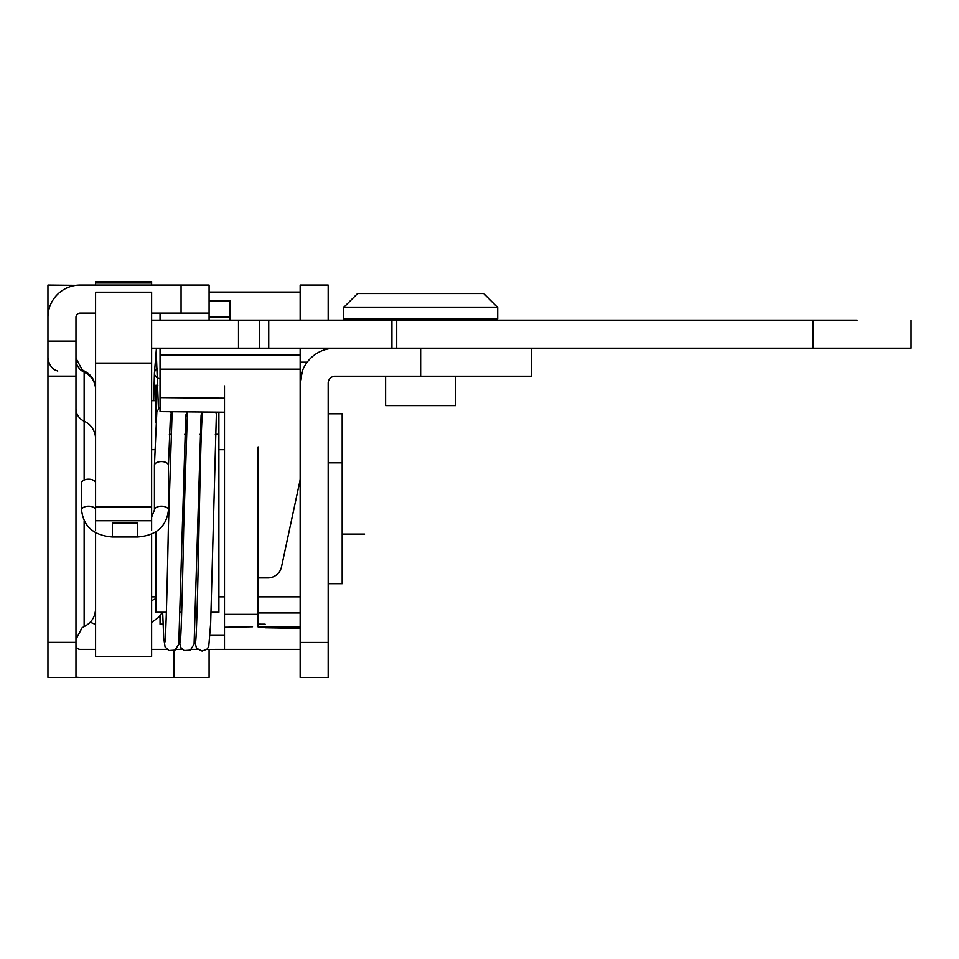 <?xml version="1.0" encoding="UTF-8"?>
<svg xmlns="http://www.w3.org/2000/svg" width="959" height="959" viewBox="0 0 959 959"><rect width="100%" height="100%" fill="white"/><g stroke="black" fill="none" stroke-linecap="round" stroke-linejoin="round"><path stroke-width="1.44" d="M47.95 320.102L47.95 285.075L75.977 285.35M95.588 313.09L80.172 313.09A4.208 4.208 0 0 0 75.977 317.297L75.977 320.102M75.977 317.297L75.977 677.39L47.95 677.39L47.95 642.362L75.977 642.362M75.977 376.144L47.95 376.144L47.95 317.297A32.222 32.222 0 0 1 80.172 285.075L209.086 285.075L209.086 320.15M160.045 313.233L160.045 320.15L160.045 313.233L209.086 313.233M75.977 677.114A32.222 32.222 0 0 0 80.172 677.39L174.047 677.39L174.047 650.586M47.95 376.144L47.95 642.362M75.977 645.167A4.208 4.208 0 0 0 80.172 649.363L95.588 649.363M151.63 649.363L166.95 649.363M176.096 649.363L182.27 649.363M191.416 649.363L197.59 649.363M206.748 649.363L209.086 649.363L209.086 677.39L174.047 677.39M47.95 341.116L75.977 341.116M151.63 313.09L181.059 313.09L181.059 285.075M209.086 313.09L181.059 313.09M95.588 532.641L95.588 656.376L151.63 656.376L151.63 534.055M95.588 292.195L151.63 292.195L95.588 292.195L95.588 530.543M151.63 292.195L151.63 530.543M531.346 348.177L531.346 376.204L420.653 376.204L420.653 348.189L471.96 348.177M420.653 348.189L335.182 348.189A35.027 35.027 180 0 0 300.155 383.216L300.155 642.422L328.182 642.422L328.182 383.216A7.001 7.001 180 0 1 335.182 376.204L420.653 376.204M300.179 382.066L302.588 370.39M328.266 382.078L328.182 383.192M328.182 642.422L328.182 677.45L300.155 677.45L300.155 642.422L300.155 649.363L224.49 649.363L224.49 596.822L218.892 596.822M300.155 285.099L328.182 285.099L300.155 285.075L328.182 285.075L300.155 285.111L300.155 320.162M300.155 348.177L300.155 355.13L160.045 355.13L160.045 411.639L224.49 412.202L224.49 596.822M328.182 285.111L328.182 320.162M328.182 348.177L328.182 348.896M483.708 293.526L497.709 307.539L475.149 307.551L343.586 307.539L357.599 293.526L483.708 293.526L357.599 293.526M385.626 376.204L385.626 405.621L455.681 405.621L455.681 376.204M343.586 307.539L343.586 318.748L349.46 318.76L497.709 318.748L497.709 307.539M95.588 510.02A7.001 3.824 180 0 0 88.588 506.196A7.001 3.824 180 0 0 81.575 510.02L81.575 483.012A7.001 3.824 0 0 1 88.588 479.188A7.001 3.824 0 0 1 95.588 483.012M194.509 640.168L196.475 648.176L202.061 651.053L206.904 649.219L208.738 646.618L210.656 623.422L216.326 415.715A7.001 6.881 180 0 0 215.751 412.13M203.032 412.022A7.001 6.881 180 0 0 202.397 414.216A7.001 6.881 180 0 0 202.397 414.228C201.198 424.381 200.131 474.357 198.993 528.445C197.878 585.158 196.475 639.269 195.552 642.027L195.564 641.967M202.361 414.6L202.361 412.01M81.575 510.02C83.469 526.491 93.742 535.482 112.407 536.992L112.407 522.979L137.628 522.979L137.628 536.992C156.281 535.482 166.566 526.491 168.448 510.02A7.001 3.824 0 0 0 161.448 506.196A7.001 3.824 0 0 0 154.435 510.02L154.435 465.403A7.001 3.824 0 0 1 154.435 465.343A7.001 3.824 0 0 1 161.496 461.579A7.001 3.824 0 0 1 168.448 465.403A7.001 3.824 0 0 1 168.448 465.451L170.474 414.875M151.63 320.15L812.968 320.15M518.735 320.162L371.613 320.15L373.015 320.15L373.015 318.76M857.106 320.15L768.83 320.15L857.106 320.162M259.517 320.15L259.517 348.177L911.05 348.177L911.05 320.15M151.63 348.177L259.517 348.177M300.155 596.822L258.115 596.822L258.115 612.933L300.155 612.933M300.155 614.347L300.155 626.946L258.115 626.946L258.115 614.335L258.115 626.946M230.1 300.814L230.1 320.15L230.1 300.814L209.086 300.814M224.49 400.67L224.49 385.95M160.045 397.625L224.49 398.189L224.49 649.363L300.155 649.363L209.086 649.375M300.155 628.349L265.128 627.737L300.155 628.349M224.49 627.234L252.517 626.742L224.49 627.234M300.155 310.524L300.155 292.087L209.086 292.075M258.115 624.153L265.128 624.153L258.115 624.117M258.115 599.627L258.115 446.906M160.045 348.177L160.045 385.95L160.045 355.13L300.155 355.13L300.155 478.349A14.013 14.013 180 0 1 299.843 481.274L281.514 566.829A14.013 14.013 180 0 1 267.813 577.905L258.115 577.905L258.115 614.335L224.49 614.335M181.059 648.044L181.059 649.363L181.059 648.044M163.066 624.153L160.045 624.153L160.045 615.858L160.045 624.117L163.066 624.117M151.63 281.55L95.588 281.55L151.63 281.55L151.63 285.075M95.588 281.55L95.588 285.075M342.183 413.808L328.182 413.808L342.183 413.808L342.183 583.683L328.182 583.683M155.838 422.691L155.838 385.254L157.815 385.254M211.028 612.238L218.892 612.238L218.892 412.154M328.182 462.849L342.183 462.849L328.182 462.849M166.375 612.238L155.838 612.238L155.838 531.801M342.183 534.079L364.612 534.079M75.977 358.187L82.126 369.79L84.14 370.929L84.14 372.152A14.013 13.846 0 0 1 75.977 359.565M95.588 438.814A19.612 19.384 180 0 0 84.14 421.193L84.14 480.051M84.14 520.833L84.14 626.563C91.429 622.847 95.241 616.913 95.588 608.737M75.977 408.606A14.013 13.846 0 0 0 84.14 421.193L84.14 372.152A19.612 19.384 0 0 1 95.588 389.774M151.63 363.077L95.588 363.077M151.63 506.808L95.588 506.808M151.63 292.639L95.588 292.639M300.155 362.178L307.18 362.178M328.182 285.075L300.155 285.075L328.182 285.075M160.045 378.793A7.001 5.73 180 0 1 154.435 373.183A7.001 5.73 180 0 1 154.435 373.027A7.001 5.73 180 0 1 154.435 373.003A7.001 5.73 180 0 1 157.24 368.592M151.63 601.185A7.001 5.37 0 0 1 155.838 598.884M268.736 320.162L268.736 348.177M238.503 320.15L238.503 348.177M812.968 320.162L812.968 348.177M391.931 320.162L391.931 348.177M396.714 320.162L396.714 348.177M224.49 635.361L210.141 635.361M230.1 316.938L209.086 316.938M160.045 369.143L300.155 369.143M151.63 282.989L95.588 282.989M57.756 371.073L55.394 370.078C55.946 370.378 49.185 368.16 47.95 357.707M84.14 370.929C91.429 374.633 95.241 380.579 95.588 388.755M84.14 626.563L82.126 627.701L75.977 639.305M95.588 520.737L151.63 520.737M328.182 677.45L300.155 677.45M468.292 320.15L468.292 318.76M95.588 624.417L90.242 622.199M154.435 373.027L153.704 400.67M216.362 414.959L216.362 412.13M112.407 536.992L137.628 536.992M154.435 510.02L151.63 517.129M154.435 465.343L156.832 411.699L160.045 406.976M170.906 411.735L171.577 416.11M164.912 642.027C165.835 639.269 167.238 585.146 168.352 528.445L172.141 411.747M202.181 416.482L201.618 411.998M187.437 411.879L183.672 528.445C182.558 585.134 181.155 639.233 180.232 642.027L180.244 641.967M179.189 640.168L180.652 647.397L184.224 650.55L190.35 650.118L194.09 644.136L201.102 414.935M186.849 416.745L186.262 411.867M162.67 612.238L163.725 638.155L165.08 646.917L168.856 650.526L174.994 650.142L178.746 644.292L185.782 414.935M154.435 373.003L156.305 349.771L157.168 348.177M156.329 354.231L158.439 408.39M162.479 612.238L158.774 617.236L151.63 622.355M168.448 510.02L168.448 465.403M155.838 400.67L151.63 400.67M224.49 449.711L218.892 449.711M218.892 434.295L215.331 434.295M201.306 434.295L200.011 434.295M185.986 434.295L184.691 434.295M170.666 434.295L169.359 434.295M197.015 612.238L195.708 612.238M181.695 612.238L180.388 612.238M154.855 449.711L151.63 449.711M155.838 596.822L151.63 596.822"/></g></svg>
